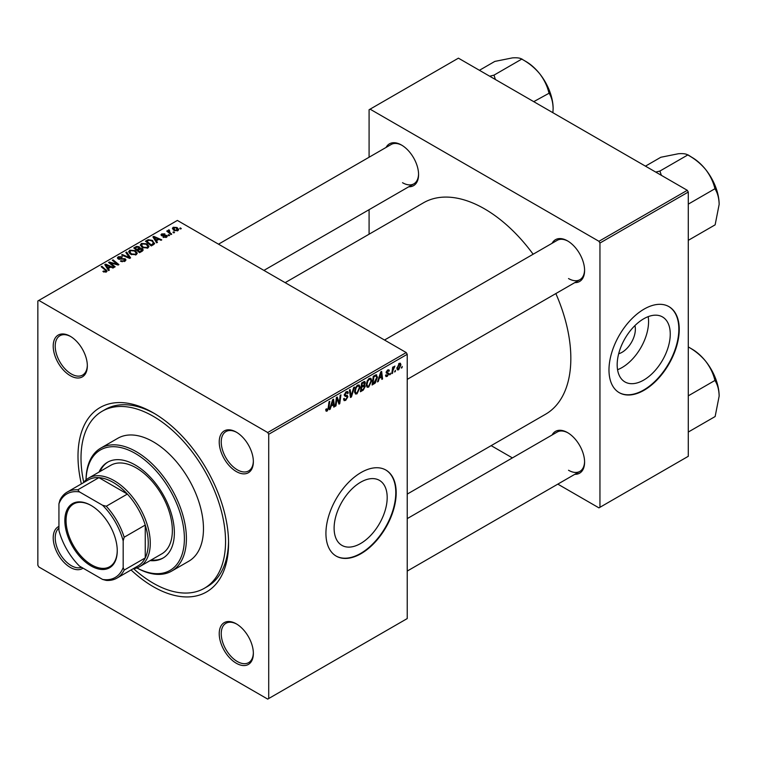 <?xml version="1.0" encoding="UTF-8"?>
<svg xmlns="http://www.w3.org/2000/svg" width="757" height="757" viewBox="0 0 757 757"><rect width="100%" height="100%" fill="white"/><g stroke="black" fill="none" stroke-linecap="round" stroke-linejoin="round"><path stroke-width="1.14" d="M360.654 543.498A37.528 21.669 120 0 0 385.171 510.426A37.528 21.669 120 0 0 379.418 480.354A37.528 21.669 120 0 0 360.654 482.209A37.528 21.669 120 0 0 336.136 515.28A37.528 21.669 120 0 0 341.89 545.362A37.528 21.669 120 0 0 360.654 543.498M361.061 553.651A49.688 28.681 120 0 0 393.517 509.868A49.688 28.681 120 0 0 385.9 470.059A49.688 28.681 120 0 0 361.061 472.519A49.688 28.681 120 0 0 328.604 516.302A49.688 28.681 120 0 0 336.212 556.111A49.688 28.681 120 0 0 361.061 553.651M336.013 555.998A49.688 28.681 120 0 0 360.654 553.424A49.688 28.681 120 0 0 393.063 509.821A49.688 28.681 120 0 0 385.701 469.946M236.288 663.236A24.129 13.929 60 0 1 219.227 633.685A24.129 13.929 60 0 1 236.288 623.834L236.288 623.834A24.129 13.929 60 0 1 253.358 653.386A24.129 13.929 60 0 1 236.288 663.236M236.799 624.137A22.71 13.115 -120 0 0 225.936 623.285A22.71 13.115 -120 0 0 222.454 641.491A22.71 13.115 -120 0 0 237.291 661.504A22.71 13.115 -120 0 0 248.656 662.63A22.71 13.115 -120 0 0 253.349 652.799M83.024 568.138A24.129 13.929 60 0 1 70.269 567.39A24.129 13.929 60 0 1 54.324 545.485A24.129 13.929 60 0 1 58.932 526.418M58.932 528.121A22.71 13.115 -120 0 0 56.737 546.582A22.71 13.115 -120 0 0 71.272 565.649A22.71 13.115 -120 0 0 81.548 567.296M70.269 375.68A24.129 13.929 60 0 1 53.208 346.129A24.129 13.929 60 0 1 70.269 336.278L70.269 336.278A24.129 13.929 60 0 1 87.339 365.83A24.129 13.929 60 0 1 70.269 375.68M70.779 336.581A22.71 13.115 -120 0 0 59.917 335.73A22.71 13.115 -120 0 0 56.434 353.935A22.71 13.115 -120 0 0 71.272 373.949A22.71 13.115 -120 0 0 82.627 375.075A22.71 13.115 -120 0 0 87.329 365.243M236.288 471.535A24.129 13.929 60 0 1 219.227 441.984A24.129 13.929 60 0 1 236.288 432.124L236.288 432.124A24.129 13.929 60 0 1 253.358 461.685A24.129 13.929 60 0 1 236.288 471.535M236.799 432.427A22.71 13.115 -120 0 0 225.936 431.585A22.71 13.115 -120 0 0 222.454 449.781A22.71 13.115 -120 0 0 237.291 469.794A22.71 13.115 -120 0 0 248.656 470.92A22.71 13.115 -120 0 0 253.349 461.089M552.099 243.281A24.129 13.929 60 0 1 567.532 240.887L567.532 240.887A24.129 13.929 60 0 1 584.593 270.448A24.129 13.929 60 0 1 574.809 282.616M568.043 241.19A22.71 13.115 -120 0 0 557.18 240.347L384.518 340.025M386.079 147.426A24.129 13.929 60 0 1 401.513 145.041L401.513 145.041A24.129 13.929 60 0 1 418.574 174.593A24.129 13.929 60 0 1 408.789 186.771M402.014 145.344A22.71 13.115 -120 0 0 391.161 144.492L218.499 244.18M552.099 434.982A24.129 13.929 60 0 1 567.532 432.597L567.532 432.597A24.129 13.929 60 0 1 584.593 462.149A24.129 13.929 60 0 1 574.809 474.317M568.043 432.9A22.71 13.115 -120 0 0 557.18 432.048L407.228 518.621M81.359 483.912A106.463 61.468 60 0 1 153.283 412.83A106.463 61.468 60 0 1 228.567 543.223A106.463 61.468 60 0 1 153.283 586.684A106.463 61.468 60 0 1 131.046 569.964M154.806 413.729A102.204 59.008 -120 0 0 105.195 409.509L102.176 411.25A102.204 59.008 -120 0 0 83.724 482.266M407.228 494.103L545.56 414.24A122.076 70.486 -120 0 0 555.846 293.565M533.136 254.229A122.076 70.486 -120 0 0 484.518 208.847A122.076 70.486 -120 0 0 423.475 202.8L285.152 282.664M634.934 325.586A18.849 10.882 -60 0 1 622.036 352.308A18.849 10.882 -60 0 1 618.668 353.756M643.715 380.08A37.528 21.669 120 0 0 668.232 347.009A37.528 21.669 120 0 0 662.479 316.928A37.528 21.669 120 0 0 643.715 318.792A37.528 21.669 120 0 0 619.198 351.863A37.528 21.669 120 0 0 624.951 381.935A37.528 21.669 120 0 0 643.715 380.08M617.551 369.709A37.528 21.669 120 0 0 622.036 367.561A37.528 21.669 120 0 0 648.191 316.644M644.112 390.233A49.688 28.681 120 0 0 676.569 346.451A49.688 28.681 120 0 0 668.961 306.642A49.688 28.681 120 0 0 644.112 309.102A49.688 28.681 120 0 0 611.656 352.885A49.688 28.681 120 0 0 619.273 392.694A49.688 28.681 120 0 0 644.112 390.233M619.075 392.571A49.688 28.681 120 0 0 643.715 389.997A49.688 28.681 120 0 0 676.115 346.403A49.688 28.681 120 0 0 668.753 306.528M268.716 434.272L267.713 432.531L406.225 352.563L177.375 220.429L37.85 300.983L37.85 565.242L38.853 566.984L267.713 699.108L407.228 618.564L407.228 354.304L268.716 434.272L268.716 698.531M371.734 380.62L368.668 387.101L367.164 387.272L366.256 384.982L367.221 380.837L369.302 378.405L370.873 378.254L371.734 380.62L370.93 380.156M379.134 378.737L378.273 381.452L377.478 381.907L380.743 371.914L381.632 371.394L382.597 378.954L381.859 379.38L381.623 377.298L378.614 378.443M327.185 411.051L326.135 411.212L325.803 409.319L326.541 408.789L327.232 410.076L328.188 407.995L329.03 401.768L329.768 401.342L328.898 407.786L327.185 411.051L325.747 410.228M325.936 409.225L327.232 410.076M343.536 398.901L345.76 399.374L347.189 397.198L346.999 396.592L345.097 396.308L344.265 395.022L346.233 391.729L347.69 391.511L348.286 392.892L347.548 393.583L346.214 392.694L344.993 394.548L347.917 396.696L345.712 400.349L344.123 400.642L343.536 398.863L344.265 398.343L344.605 399.573L343.536 398.958M347.558 393.394L346.015 391.861M344.369 394.179L345.268 395.107M346.526 395.23L347.425 395.381M354.484 387.073L351.418 396.952L350.482 397.491L349.403 389.997L350.141 389.581L351.068 395.996L353.699 387.527L354.484 387.073M360.058 387.357L356.992 393.839L355.487 394.019L354.579 391.729L355.544 387.584L357.626 385.152L359.197 385.001L360.058 387.357L359.253 386.893M402.289 366.426L401.39 368.101L402.289 366.426M364.382 381.49L365.347 382.768L364.382 385.313L365.252 386.439L363.237 390.129L360.417 391.757L361.609 382.957L364.902 381.575M363.862 385.01L364.846 385.398M331.046 406.509L330.184 409.215L329.39 409.669L332.654 399.677L333.544 399.157L334.509 406.717L333.771 407.143L333.534 405.061L330.525 406.206M336.723 400.491L335.976 405.875L335.237 406.301L336.43 397.491L337.206 397.047L339.212 402.771L340.196 395.324L340.934 394.889L339.742 403.689L338.975 404.134L336.95 398.437L336.723 400.491L336.08 400.112M387.253 376.371L385.966 376.579L385.512 375.264L386.24 374.743L387.291 375.614L388.246 374.147L386.155 372.576L387.679 370.012L388.928 369.813L389.344 370.845L388.615 371.365L387.65 370.769L386.884 372.018L388.984 373.665L387.253 376.371L385.512 375.358M385.635 375.179L387.291 375.614M388.615 371.365L387.101 370.447M386.212 372.028L387.556 372.633M375.936 374.791L377.478 377.109L375.311 382.966L372.103 385.01L373.286 376.22L376.74 374.885M400.936 364.827L398.655 369.785L397.482 369.918L396.923 368.441L399.232 363.341L400.368 363.218L400.936 364.827L400.056 364.316M395.533 370.324L394.634 371.999L395.533 370.324M392.921 370.627L392.552 373.201L391.814 373.636L392.675 367.23L393.413 366.804L393.233 368.129L394.908 366.047L392.921 370.627L392.268 370.249M390.612 373.163L389.713 374.847L390.612 373.163M169.615 235.342L168.887 235.768L168.035 235.096L168.783 234.661L169.615 235.342M174.545 232.494L173.817 232.919L172.965 232.248L173.713 231.822L174.545 232.494M140.338 245.249L141.36 243.432L146.915 243.839L148.978 246.432L147.937 247.965L142.486 247.605L140.31 244.937M157.447 242.372L156.652 242.827L152.895 236.884L153.785 236.373L161.771 239.874L161.033 240.291L158.885 239.326L156.387 240.764L157.447 242.372M142.411 251.05L139.591 252.677L133.752 247.936L136.648 246.403L139.203 246.763L139.95 248.305L142.24 248.618L143.205 249.961L142.411 251.05M140.092 247.851L139.95 248.864M130.592 257.872L129.655 258.411L121.555 254.977L122.293 254.551L129.239 257.494L125.842 252.497L126.637 252.043L130.592 257.872M105.677 272.227L105.308 270.098L101.183 266.738L101.921 266.313L107.097 271.053L106.444 271.914L102.886 271.441L106.018 270.949L106.018 272.123M115.149 266.786L114.411 267.212L108.582 262.461L109.349 262.017L117.326 264.307L112.339 260.294L113.086 259.869L118.915 264.609L118.149 265.054L110.172 262.783L115.149 266.786M267.713 432.531L38.853 300.406M109.358 270.135L108.563 270.59L104.797 264.647L105.696 264.136L113.682 267.637L112.944 268.054L110.796 267.089L108.298 268.527L109.358 270.135M124.981 261.222L120.429 261.099L124.205 260.72L124.46 259.216L118.187 258.97L117.363 257.891L118.291 256.755L122.379 256.746L121.877 257.304L119.086 257.248L118.877 258.515L125.123 258.752L125.984 259.925L124.981 261.222M124.914 261.25L124.46 259.216M118.471 259.112L118.471 257.986L118.877 259.254M128.662 251.996L129.684 250.179L135.238 250.586L137.291 253.179L136.26 254.702L130.81 254.343L128.633 251.684M163.048 237.244L165.915 236.846L166.095 235.834L161.582 235.654L160.957 234.821L161.657 233.932L164.875 233.866L162.263 234.32L162.197 235.172L165.471 235.058L167.354 236.212L166.521 237.234L163.048 237.244M165.915 237.509L166.095 235.834M162.263 234.32L162.197 235.9M153.349 244.729L151.277 245.93L145.439 241.19L148.173 239.714L152.507 240.423L154.314 243.981L153.349 244.729M154.655 243.12L154.314 243.981M177.923 230.648L174.148 230.478L172.388 228.377L173.202 227.261L177.043 227.516L178.69 229.522L177.923 230.648M169.066 229.863L170.06 232.73L171.725 234.121L170.987 234.547L166.739 231.103L167.477 230.677L168.347 231.387L168.385 230.043L169.066 229.863L169.577 230.497L168.783 231.065L168.783 232.759M168.347 232.408L168.385 230.043L168.385 232.437M181.292 228.595L180.563 229.021L179.712 228.349L180.459 227.923L181.292 228.595M687.28 190.3L688.283 192.041L599.951 243.035L598.948 241.294L687.28 190.3L458.42 58.166L369.085 109.746L369.085 157.238M369.085 209.689L369.085 234.197M599.951 243.035L599.951 507.294L598.948 507.871L557.824 484.13M512.394 457.9L491.161 445.646M599.951 507.294L688.283 456.301L688.283 192.041M598.948 241.294L370.088 109.169M568.535 278.557A22.71 13.115 -120 0 0 579.89 279.683A22.71 13.115 -120 0 0 584.584 269.852M402.516 182.711A22.71 13.115 -120 0 0 413.871 183.828A22.71 13.115 -120 0 0 418.564 174.006M568.535 470.267A22.71 13.115 -120 0 0 579.89 471.384A22.71 13.115 -120 0 0 584.584 461.562M406.225 352.563L407.228 354.304M133.658 568.744A102.204 59.008 -120 0 0 153.283 583.212A102.204 59.008 -120 0 0 204.381 588.274L207.399 586.533A102.204 59.008 -120 0 0 228.548 541.454M109.349 263.095L109.349 262.017M117.326 264.836L117.326 264.307M113.086 260.9L113.086 259.869M110.172 263.758L110.172 262.783M105.696 266.057L105.696 264.136M108.298 270.173L108.298 268.527M106.765 266.057L107.882 267.827L109.869 266.672L105.914 264.893L106.765 266.057L106.765 267.751M107.882 269.511L107.882 267.827M105.914 266.407L105.914 264.893M109.869 267.618L109.869 266.672M103.529 271.886L103.529 270.968M104.069 272.132L104.069 271.366M101.921 267.344L101.921 266.313M106.198 272.047L106.198 269.785M121.073 261.43L121.073 260.626M121.29 261.515L121.29 260.768M122.293 261.78L122.293 261.118M124.205 261.581L124.205 260.72M118.291 259.017L118.291 256.755M119.776 259.396L119.776 258.724M125.123 261.137L125.123 258.752M122.293 255.289L122.293 254.551M129.239 258.232L129.239 257.494M126.637 253.68L126.637 252.043M129.684 253.567L129.684 250.179M135.238 251.523L135.238 250.586M129.778 251.977L131.567 253.945L135.494 254.201L136.194 253.122L134.434 250.955L130.478 250.662L129.778 253.642L129.778 251.977M131.567 254.721L131.567 253.945M135.494 255.033L135.494 254.201M136.648 247.217L136.648 246.403M139.203 249.214L139.203 246.763M142.24 251.144L142.24 248.618M135.181 248.059L136.998 249.536L139.08 248.003L139.08 249.28L138.503 247.198L136.43 247.34L135.181 248.059L135.181 249.091M136.998 250.567L136.998 249.536M137.679 251.116L137.679 250.094L139.648 251.693L142.089 249.819L142.089 251.229M139.648 252.639L139.648 251.693M141.701 251.456L141.493 249.034L137.679 250.094M163.597 237.499L163.597 236.714M161.657 235.692L161.657 233.932M162.679 235.976L162.679 235.361M165.471 235.664L165.471 235.058M166.767 237.083L166.767 235.38M153.785 238.294L153.785 236.373M156.387 242.41L156.387 240.764M154.854 238.294L155.97 240.064L157.958 238.909L154.002 237.13L154.854 238.294L154.854 239.988M155.97 241.748L155.97 240.064M154.002 238.644L154.002 237.13M157.958 239.855L157.958 238.909M148.173 240.565L148.173 239.714M152.507 241.341L152.507 240.423M146.858 241.313L151.334 244.946L153.548 242.969L151.731 240.821L148.959 240.243L146.858 241.313L146.858 242.344M151.334 245.902L151.334 244.946M152.271 245.353L152.271 244.407M141.36 246.82L141.36 243.432M146.915 244.776L146.915 243.839M141.436 246.886L141.436 245.013L143.253 247.198L147.17 247.454L147.87 246.375L146.11 244.218L142.165 243.924L141.455 246.896M143.253 247.974L143.253 247.198M147.17 248.296L147.17 247.454M173.202 229.816L173.202 227.261M177.043 228.472L177.043 227.516M177.289 230.923L176.315 227.933L173.807 227.649L173.353 229.939M173.807 227.649L174.801 230.014L177.289 230.279L177.706 229.626L177.706 230.762M174.801 230.79L174.801 230.014M173.713 232.834L173.713 231.822M167.477 231.699L167.477 230.677M168.783 235.682L168.783 234.661M180.459 228.936L180.459 227.923M401.484 367.315L402.118 367.684M362.414 389.656L363.237 390.129M363.644 381.783L365.347 382.768M363.407 385.379L365.252 386.439M362.206 383.562L361.837 386.307L364.212 384.594L364.619 383.231L361.572 383.193M361.203 385.938L361.837 386.307M362.641 382.361L364.619 383.231M361.07 386.969L361.695 387.329L361.297 390.3L363.388 389.051L364.524 386.836L363.19 385.521M360.663 389.94L361.297 390.3M362.423 385.966L363.246 386.439L361.695 387.329M364.524 386.836L363.246 386.439M354.636 392.476L356.992 393.839M356.112 387.868L355.307 391.341L355.932 392.949L357.049 392.864L359.32 387.698L358.704 386.023L357.607 386.117L356.112 387.868L355.553 387.546M354.607 390.943L355.307 391.341M356.888 385.701L357.607 386.117M350.311 396.318L351.418 396.952M350.198 395.495L351.068 395.996M343.546 399.1L345.712 400.349M346.252 391.719L348.286 392.892M346.1 391.814L348.286 393.072M345.495 392.277L346.214 392.694M344.293 394.605L347.917 396.696M328.264 407.417L328.898 407.786M329.645 408.903L330.184 409.215M333.667 406.235L334.509 406.717M332.72 404.588L333.534 405.061M332.418 402.355L331.443 405.326L333.44 404.172L332.995 400.358L332.418 402.355L331.878 402.052M330.913 405.014L331.443 405.326M332.522 400.084L332.995 400.358M335.342 405.506L335.976 405.875M338.237 402.204L339.212 402.771M338.54 402.998L339.742 403.689M336.354 398.087L336.95 398.437M387.792 369.946L389.344 370.845M386.307 371.687L386.884 372.018M387.045 372.548L388.984 373.665M377.734 381.14L378.273 381.452M381.755 378.472L382.597 378.954M380.809 376.825L381.623 377.298M380.506 374.592L379.531 377.563L381.528 376.409L381.083 372.595L380.506 374.592L379.967 374.28M379.002 377.251L379.531 377.563M380.61 372.321L381.083 372.595M373.362 383.335L374.176 383.808M376.683 376.655L377.478 377.109M374.611 382.569L375.311 382.966M373.882 376.816L372.974 383.562L373.911 383.014L376.749 377.488L375.869 375.813L373.882 376.816L373.258 376.456M372.34 383.193L372.974 383.562M374.933 375.264L376.248 375.879L375.056 375.188M366.312 385.739L368.668 387.101M367.798 381.131L366.984 384.603L367.609 386.212L368.725 386.117L371.006 380.951L370.381 379.276L369.284 379.371L367.798 381.131L367.24 380.809M366.293 384.196L366.984 384.603M368.564 378.954L369.284 379.371M396.933 368.791L398.655 369.785M398.93 363.54L399.819 364.051L399.194 364.098L397.652 367.93L398.665 369.047L400.207 365.243L398.646 363.776M396.971 367.533L397.652 367.93M396.923 368.46L398.665 369.047M394.738 371.214L395.372 371.583M391.918 372.841L392.552 373.201M392.599 367.77L393.233 368.129M393.877 366.71L394.624 367.145M393.772 366.89L394.255 367.164M389.808 374.062L390.442 374.422M150.123 560.596A55.365 31.964 -120 0 0 162.897 558.136A55.365 31.964 -120 0 0 171.385 513.776A55.365 31.964 -120 0 0 135.21 464.987A55.365 31.964 -120 0 0 107.532 462.243A55.365 31.964 -120 0 0 99.016 472.084M108.043 461.959A55.365 31.964 -120 0 0 100.019 471.497M136.885 567.911A69.559 40.159 -120 0 0 184.386 537.621A69.559 40.159 -120 0 0 135.21 453.396A69.559 40.159 -120 0 0 86.061 479.881M86.033 479.9A70.978 40.982 60 0 1 100.728 448.144A70.978 40.982 60 0 1 136.222 451.655A70.978 40.982 60 0 1 182.588 514.202A70.978 40.982 60 0 1 171.707 571.081A70.978 40.982 60 0 1 136.856 567.92M171.707 571.081L188.767 561.23A70.978 40.982 -120 0 0 199.649 504.351A70.978 40.982 -120 0 0 153.283 441.804A70.978 40.982 -120 0 0 117.789 438.294L100.728 448.144M204.381 588.274A102.204 59.008 -120 0 0 220.05 506.376A102.204 59.008 -120 0 0 153.283 416.312A102.204 59.008 -120 0 0 102.176 411.25M83.317 482.786A51.107 29.504 60 0 1 88.588 478.102L110.664 465.356A51.107 29.504 60 0 1 136.222 467.883A51.107 29.504 60 0 1 169.606 512.915A51.107 29.504 60 0 1 161.771 553.869L139.685 566.615A51.107 29.504 60 0 1 132.995 568.838M151.126 560.01A55.365 31.964 -120 0 0 163.389 557.833M719.15 204.409A38.408 22.171 60 0 0 705.571 169.417A38.408 22.171 -120 0 0 691.993 157.38L688.302 155.242C694.954 158.942 700.717 163.663 705.571 169.417C710.066 175.283 713.151 181.548 714.807 188.219L715.138 189.061C717.655 193.158 718.999 198.277 719.15 204.409L715.138 224.838L688.283 240.338M688.283 204.135L715.138 188.625M661.391 175.359L659.877 171.073L687.981 154.844L691.993 157.38M659.877 171.073L655.723 172.085M645.447 166.152L660.823 157.267L678.414 153.737C682.909 153.406 685.993 153.785 687.649 154.873L687.981 154.844M660.199 171.479A44.086 25.454 -120 0 0 659.546 171.101M719.15 396.119A38.408 22.171 60 0 0 705.571 361.117A38.408 22.171 -120 0 0 691.993 349.081L688.302 346.952C694.954 350.642 700.717 355.374 705.571 361.117C710.066 366.984 713.151 373.248 714.807 379.929L715.138 380.762C717.655 384.868 718.999 389.987 719.15 396.119L715.138 416.539L688.283 432.048M688.283 395.835L715.138 380.336M688.283 346.924L691.993 349.081M495.371 79.504L494.179 75.624A44.086 25.454 -120 0 0 493.857 75.435A44.086 25.454 -120 0 0 493.526 75.246L489.703 76.23M533.742 101.656L549.118 93.206C551.635 97.312 552.979 102.432 553.13 108.563L552.903 112.717M494.179 75.624L493.857 75.217L521.961 58.989L522.283 59.396C528.935 63.086 534.688 67.818 539.552 73.571C544.046 79.428 547.131 85.692 548.787 92.373L549.118 92.78M479.427 70.297L494.804 61.421L512.394 57.892C516.889 57.56 519.974 57.939 521.63 59.018L521.961 58.989M553.13 108.563A38.408 22.171 -120 0 0 539.552 73.571A38.408 22.171 -120 0 0 525.973 61.525L522.283 59.396M64.847 520.561A37.046 21.395 60 0 1 91.048 505.439A37.046 21.395 60 0 1 117.25 550.812A37.046 21.395 60 0 1 91.048 565.943A37.046 21.395 60 0 1 64.847 520.561M91.351 505.619A36.194 20.903 -120 0 0 73.552 503.992A36.194 20.903 -120 0 0 66.058 520.561A36.194 20.903 -120 0 0 81.86 556.991A36.194 20.903 -120 0 0 109.746 566.69A36.194 20.903 -120 0 0 117.24 550.462M88.588 478.102A51.107 29.504 60 0 1 127.961 491.795A51.107 29.504 60 0 1 150.274 543.223A51.107 29.504 60 0 1 139.685 566.615M123.173 567.551L124.176 570.087A49.688 28.681 60 0 1 116.89 578.14L137.973 565.962A49.688 28.681 -120 0 0 145.249 557.918A49.688 28.681 -120 0 0 148.258 543.223A49.688 28.681 -120 0 0 145.249 525.055A49.688 28.681 -120 0 0 127.365 494.066L98.902 477.639A49.688 28.681 -120 0 0 88.295 479.91L67.212 492.078A49.688 28.681 60 0 1 77.82 489.807L79.513 491.936A48.268 27.867 -120 0 0 58.932 503.831L58.932 530.458A48.268 27.867 -120 0 0 79.513 566.122L102.583 579.436A48.268 27.867 -120 0 0 123.173 567.551L123.173 540.914A48.268 27.867 -120 0 0 102.583 505.26L79.513 491.936M102.583 505.26L106.283 506.234L127.365 494.066A49.688 28.681 -120 0 0 98.902 477.639L77.82 489.807M124.176 570.087L145.249 557.918L145.249 525.055L124.176 537.224L123.173 540.914M58.932 503.831L59.935 500.131A49.688 28.681 60 0 1 67.212 492.078M116.89 578.14A49.688 28.681 60 0 1 106.283 580.411L102.583 579.436M106.283 506.234A49.688 28.681 60 0 1 124.176 537.224M112.954 263.654L112.954 263.001M115.575 264.354L115.575 263.729M111.61 264.931L111.61 263.881M121.763 259.197L121.763 258.421M127.157 257.352L127.157 256.576M135.55 247.842L135.55 246.896M138.181 249.801L138.181 248.854M141.02 251.854L141.02 250.908M163.739 235.891L163.739 235.285M147.189 241.123L147.189 240.177M170.06 233.79L170.06 232.73M349.904 393.489L350.822 394.019M344.303 395.428L345.977 396.394M337.083 398.93L338.161 399.554M337.669 400.727L338.843 401.399M386.174 372.86L387.395 373.57M374.128 375.727L374.952 376.201M136.194 253.122L136.194 254.74M166.398 236.26L166.398 237.301M161.922 234.774L161.922 235.815M153.548 242.969L153.548 244.615M147.87 246.375L147.87 247.993M364.363 382.569L363.322 381.973M358.704 386.023L357.427 385.275M355.932 392.949L354.598 392.183M326.702 410.143L325.765 409.603M388.048 373.693L386.155 372.595M388.341 370.665L387.452 370.154M387.035 372.539L386.202 372.065M370.381 379.276L369.104 378.538M367.609 386.212L366.274 385.436M407.228 379.371L579.89 279.683M579.89 471.384L407.228 571.071M413.871 183.828L263.919 270.4"/></g></svg>
